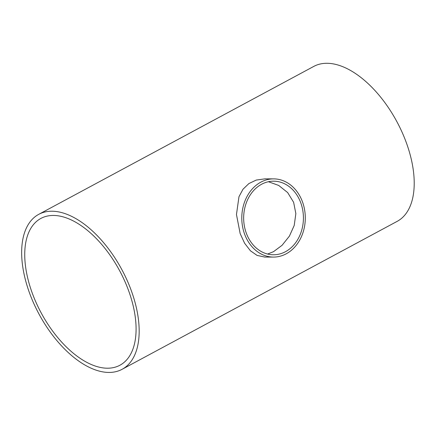 <?xml version="1.0" encoding="UTF-8"?>
<svg xmlns="http://www.w3.org/2000/svg" width="436" height="436" viewBox="0 0 436 436"><rect width="100%" height="100%" fill="white"/><g stroke="black" fill="none" stroke-linecap="round" stroke-linejoin="round"><path stroke-width="0.65" d="M246.149 232.71A36.793 29.877 -89.9 0 1 273.617 181.185A36.793 29.877 -89.9 0 1 303.418 218.038A36.793 29.877 -89.9 0 1 273.465 254.771A36.793 29.877 -89.9 0 1 246.149 232.71M267.606 254.041L273.525 251.665L282.07 245.305L289.422 236.099L294.218 225.439L295.853 213.591L293.63 202.32L287.662 192.57L278.718 185.447L268.434 181.73M107.463 368.213A83.363 44.543 61.7 0 1 36.035 302.426A83.363 44.543 61.7 0 1 40.924 218.409A83.363 44.543 61.7 0 1 119.638 270.729A83.363 44.543 61.7 0 1 119.9 365.243A83.363 44.543 61.7 0 1 107.463 368.213M244.433 233.631A39.104 31.752 90.1 0 0 273.459 257.077A39.104 31.752 90.1 0 0 305.293 218.044A39.104 31.752 90.1 0 0 273.623 178.874A39.104 31.752 90.1 0 0 244.433 233.631M273.459 257.077L264.75 257.06L257.082 255.409L250.444 250.804L244.607 243.239L240.165 233.625L236.465 214.523L238.977 196.701L243.01 189.224L248.901 183.551L256.248 180.068L264.914 178.858L273.623 178.874M108.962 372.442A87.979 47.012 -118.3 0 0 122.085 369.308A87.979 47.012 -118.3 0 0 121.813 269.557A87.979 47.012 -118.3 0 0 38.739 214.343A87.979 47.012 -118.3 0 0 33.577 303.015A87.979 47.012 -118.3 0 0 108.962 372.442M38.739 214.343L313.784 66.408A87.979 47.012 61.7 0 1 396.858 121.628A87.979 47.012 61.7 0 1 397.131 221.379L122.085 369.308"/></g></svg>
